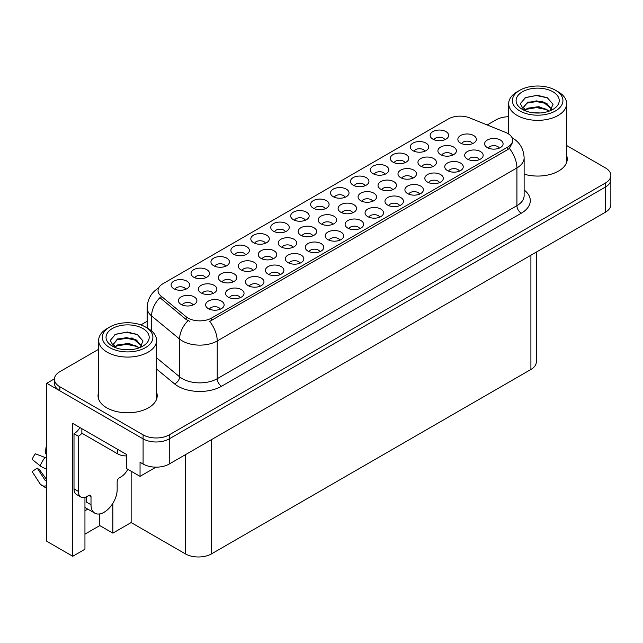 <?xml version="1.0" encoding="UTF-8"?>
<svg xmlns="http://www.w3.org/2000/svg" width="643" height="643" viewBox="0 0 643 643"><rect width="100%" height="100%" fill="white"/><g stroke="black" fill="none" stroke-linecap="round" stroke-linejoin="round"><path stroke-width="0.96" d="M205.696 277.768A5.546 3.199 0 0 0 204.209 276.209A5.546 3.199 0 0 0 198.743 275.397A5.546 3.199 0 0 0 194.877 277.768M206.821 269.666A9.243 5.337 0 0 0 194.974 269.071A9.243 5.337 0 0 0 191.911 275.702A9.243 5.337 0 0 0 193.744 277.213A9.243 5.337 0 0 0 208.654 275.702A9.243 5.337 0 0 0 206.821 269.666M339.85 240.177A5.546 3.199 0 0 0 338.363 238.617A5.546 3.199 0 0 0 332.897 237.806A5.546 3.199 0 0 0 329.023 240.177M340.975 232.075A9.243 5.337 0 0 0 329.128 231.472A9.243 5.337 0 0 0 326.065 238.111A9.243 5.337 0 0 0 327.898 239.622A9.243 5.337 0 0 0 342.807 238.111A9.243 5.337 0 0 0 340.975 232.075M265.479 243.255A5.546 3.199 0 0 0 263.984 241.696A5.546 3.199 0 0 0 258.518 240.884A5.546 3.199 0 0 0 254.652 243.255M266.604 235.153A9.243 5.337 0 0 0 254.757 234.558A9.243 5.337 0 0 0 251.694 241.189A9.243 5.337 0 0 0 253.527 242.7A9.243 5.337 0 0 0 268.436 241.189A9.243 5.337 0 0 0 266.604 235.153M379.7 217.165A5.546 3.199 0 0 0 378.213 215.606A5.546 3.199 0 0 0 372.747 214.794A5.546 3.199 0 0 0 368.881 217.165M380.825 209.063A9.243 5.337 0 0 0 368.978 208.469A9.243 5.337 0 0 0 365.915 215.1A9.243 5.337 0 0 0 367.756 216.611A9.243 5.337 0 0 0 382.665 215.1A9.243 5.337 0 0 0 380.825 209.063M404.961 162.719A5.546 3.199 0 0 0 403.474 161.16A5.546 3.199 0 0 0 398.009 160.348A5.546 3.199 0 0 0 394.143 162.719M406.087 154.617A9.243 5.337 0 0 0 394.239 154.023A9.243 5.337 0 0 0 391.177 160.662A9.243 5.337 0 0 0 393.018 162.165A9.243 5.337 0 0 0 407.927 160.662A9.243 5.337 0 0 0 406.087 154.617M252.948 270.414A5.546 3.199 0 0 0 251.461 268.854A5.546 3.199 0 0 0 245.996 268.043A5.546 3.199 0 0 0 242.13 270.414M254.073 262.312A9.243 5.337 0 0 0 242.226 261.717A9.243 5.337 0 0 0 239.164 268.348A9.243 5.337 0 0 0 241.004 269.859A9.243 5.337 0 0 0 255.914 268.348A9.243 5.337 0 0 0 254.073 262.312M213.026 293.465A5.546 3.199 0 0 0 211.539 291.906A5.546 3.199 0 0 0 206.073 291.094A5.546 3.199 0 0 0 202.207 293.465M214.151 285.363A9.243 5.337 0 0 0 202.304 284.769A9.243 5.337 0 0 0 199.242 291.4A9.243 5.337 0 0 0 201.074 292.911A9.243 5.337 0 0 0 215.992 291.4A9.243 5.337 0 0 0 214.151 285.363M419.558 194.154A5.546 3.199 0 0 0 418.063 192.595A5.546 3.199 0 0 0 412.597 191.783A5.546 3.199 0 0 0 408.731 194.154M420.683 186.052A9.243 5.337 0 0 0 408.835 185.457A9.243 5.337 0 0 0 405.773 192.088A9.243 5.337 0 0 0 407.606 193.599A9.243 5.337 0 0 0 422.515 192.088A9.243 5.337 0 0 0 420.683 186.052M444.819 139.716A5.546 3.199 0 0 0 443.324 138.149A5.546 3.199 0 0 0 437.859 137.337A5.546 3.199 0 0 0 433.993 139.716M445.945 131.606A9.243 5.337 0 0 0 434.097 131.011A9.243 5.337 0 0 0 431.035 137.65A9.243 5.337 0 0 0 432.868 139.161A9.243 5.337 0 0 0 447.777 137.65A9.243 5.337 0 0 0 445.945 131.606M292.87 247.362A5.546 3.199 0 0 0 291.383 245.803A5.546 3.199 0 0 0 285.918 244.991A5.546 3.199 0 0 0 282.052 247.362M293.996 239.26A9.243 5.337 0 0 0 282.148 238.666A9.243 5.337 0 0 0 279.086 245.304A9.243 5.337 0 0 0 280.927 246.808A9.243 5.337 0 0 0 295.836 245.304A9.243 5.337 0 0 0 293.996 239.26M392.68 189.741A5.546 3.199 0 0 0 391.193 188.182A5.546 3.199 0 0 0 385.728 187.37A5.546 3.199 0 0 0 381.862 189.741M393.805 181.639A9.243 5.337 0 0 0 381.958 181.045A9.243 5.337 0 0 0 378.896 187.676A9.243 5.337 0 0 0 380.728 189.187A9.243 5.337 0 0 0 395.638 187.676A9.243 5.337 0 0 0 393.805 181.639M299.992 263.18A5.546 3.199 0 0 0 298.505 261.621A5.546 3.199 0 0 0 293.039 260.809A5.546 3.199 0 0 0 289.173 263.18M301.117 255.078A9.243 5.337 0 0 0 289.27 254.483A9.243 5.337 0 0 0 286.207 261.122A9.243 5.337 0 0 0 288.048 262.625A9.243 5.337 0 0 0 302.957 261.122A9.243 5.337 0 0 0 301.117 255.078M365.111 185.731A5.546 3.199 0 0 0 363.625 184.171A5.546 3.199 0 0 0 358.159 183.359A5.546 3.199 0 0 0 354.285 185.731M366.237 177.629A9.243 5.337 0 0 0 354.389 177.034A9.243 5.337 0 0 0 351.327 183.665A9.243 5.337 0 0 0 353.16 185.176A9.243 5.337 0 0 0 368.069 183.665A9.243 5.337 0 0 0 366.237 177.629M193.069 304.991A5.546 3.199 0 0 0 191.574 303.432A5.546 3.199 0 0 0 186.108 302.62A5.546 3.199 0 0 0 182.242 304.991M194.194 296.889A9.243 5.337 0 0 0 182.347 296.294A9.243 5.337 0 0 0 179.284 302.925A9.243 5.337 0 0 0 181.117 304.436A9.243 5.337 0 0 0 196.027 302.925A9.243 5.337 0 0 0 194.194 296.889M439.482 182.652A5.546 3.199 0 0 0 437.996 181.093A5.546 3.199 0 0 0 432.53 180.281A5.546 3.199 0 0 0 428.656 182.652M440.608 174.55A9.243 5.337 0 0 0 428.76 173.956A9.243 5.337 0 0 0 425.698 180.587A9.243 5.337 0 0 0 427.531 182.098A9.243 5.337 0 0 0 442.44 180.587A9.243 5.337 0 0 0 440.608 174.55M312.836 235.836A5.546 3.199 0 0 0 311.349 234.277A5.546 3.199 0 0 0 305.883 233.465A5.546 3.199 0 0 0 302.009 235.836M313.961 227.735A9.243 5.337 0 0 0 302.114 227.14A9.243 5.337 0 0 0 299.051 233.779A9.243 5.337 0 0 0 300.884 235.29A9.243 5.337 0 0 0 315.793 233.779A9.243 5.337 0 0 0 313.961 227.735M412.645 178.215A5.546 3.199 0 0 0 411.15 176.656A5.546 3.199 0 0 0 405.685 175.844A5.546 3.199 0 0 0 401.819 178.215M413.77 170.114A9.243 5.337 0 0 0 401.923 169.519A9.243 5.337 0 0 0 398.861 176.15A9.243 5.337 0 0 0 400.693 177.661A9.243 5.337 0 0 0 415.603 176.15A9.243 5.337 0 0 0 413.77 170.114M479.332 159.641A5.546 3.199 0 0 0 477.845 158.082A5.546 3.199 0 0 0 472.38 157.27A5.546 3.199 0 0 0 468.514 159.641M480.458 151.539A9.243 5.337 0 0 0 468.61 150.944A9.243 5.337 0 0 0 465.548 157.575A9.243 5.337 0 0 0 467.389 159.086A9.243 5.337 0 0 0 482.298 157.575A9.243 5.337 0 0 0 480.458 151.539M352.758 212.793A5.546 3.199 0 0 0 351.271 211.234A5.546 3.199 0 0 0 345.805 210.422A5.546 3.199 0 0 0 341.931 212.793M353.883 204.691A9.243 5.337 0 0 0 342.036 204.096A9.243 5.337 0 0 0 338.974 210.727A9.243 5.337 0 0 0 340.806 212.238A9.243 5.337 0 0 0 355.716 210.727A9.243 5.337 0 0 0 353.883 204.691M452.568 155.164A5.546 3.199 0 0 0 451.073 153.605A5.546 3.199 0 0 0 445.615 152.793A5.546 3.199 0 0 0 441.741 155.164M453.693 147.062A9.243 5.337 0 0 0 441.845 146.467A9.243 5.337 0 0 0 438.783 153.106A9.243 5.337 0 0 0 440.616 154.617A9.243 5.337 0 0 0 455.525 153.106A9.243 5.337 0 0 0 453.693 147.062M220.292 309.203A5.546 3.199 0 0 0 218.797 307.643A5.546 3.199 0 0 0 213.331 306.832A5.546 3.199 0 0 0 209.465 309.203M221.417 301.101A9.243 5.337 0 0 0 209.57 300.506A9.243 5.337 0 0 0 206.507 307.137A9.243 5.337 0 0 0 208.34 308.648A9.243 5.337 0 0 0 223.25 307.137A9.243 5.337 0 0 0 221.417 301.101M185.771 289.27A5.546 3.199 0 0 0 184.284 287.71A5.546 3.199 0 0 0 178.818 286.899A5.546 3.199 0 0 0 174.944 289.27M186.896 281.168A9.243 5.337 0 0 0 175.049 280.573A9.243 5.337 0 0 0 171.986 287.212A9.243 5.337 0 0 0 173.819 288.715A9.243 5.337 0 0 0 188.729 287.212A9.243 5.337 0 0 0 186.896 281.168M499.265 148.139A5.546 3.199 0 0 0 497.77 146.58A5.546 3.199 0 0 0 492.305 145.768A5.546 3.199 0 0 0 488.439 148.139M500.391 140.037A9.243 5.337 0 0 0 488.543 139.443A9.243 5.337 0 0 0 485.481 146.074A9.243 5.337 0 0 0 487.314 147.585A9.243 5.337 0 0 0 502.223 146.074A9.243 5.337 0 0 0 500.391 140.037M372.723 201.267A5.546 3.199 0 0 0 371.228 199.708A5.546 3.199 0 0 0 365.763 198.896A5.546 3.199 0 0 0 361.896 201.267M373.848 193.165A9.243 5.337 0 0 0 362.001 192.57A9.243 5.337 0 0 0 358.939 199.201A9.243 5.337 0 0 0 360.771 200.712A9.243 5.337 0 0 0 375.681 199.201A9.243 5.337 0 0 0 373.848 193.165M472.525 143.646A5.546 3.199 0 0 0 471.038 142.079A5.546 3.199 0 0 0 465.572 141.267A5.546 3.199 0 0 0 461.706 143.646M473.65 135.536A9.243 5.337 0 0 0 461.803 134.942A9.243 5.337 0 0 0 458.74 141.581A9.243 5.337 0 0 0 460.581 143.092A9.243 5.337 0 0 0 475.49 141.581A9.243 5.337 0 0 0 473.65 135.536M285.404 231.745A5.546 3.199 0 0 0 283.917 230.186A5.546 3.199 0 0 0 278.451 229.374A5.546 3.199 0 0 0 274.577 231.745M286.529 223.643A9.243 5.337 0 0 0 274.682 223.049A9.243 5.337 0 0 0 271.619 229.688A9.243 5.337 0 0 0 273.452 231.199A9.243 5.337 0 0 0 288.361 229.688A9.243 5.337 0 0 0 286.529 223.643M240.217 297.693A5.546 3.199 0 0 0 238.73 296.134A5.546 3.199 0 0 0 233.264 295.322A5.546 3.199 0 0 0 229.39 297.693M241.342 289.591A9.243 5.337 0 0 0 229.495 288.996A9.243 5.337 0 0 0 226.432 295.635A9.243 5.337 0 0 0 228.265 297.146A9.243 5.337 0 0 0 243.175 295.635A9.243 5.337 0 0 0 241.342 289.591M260.142 286.191A5.546 3.199 0 0 0 258.655 284.632A5.546 3.199 0 0 0 253.189 283.82A5.546 3.199 0 0 0 249.315 286.191M261.267 278.089A9.243 5.337 0 0 0 249.42 277.495A9.243 5.337 0 0 0 246.357 284.126A9.243 5.337 0 0 0 248.19 285.637A9.243 5.337 0 0 0 263.1 284.126A9.243 5.337 0 0 0 261.267 278.089M325.254 208.742A5.546 3.199 0 0 0 323.767 207.183A5.546 3.199 0 0 0 318.301 206.371A5.546 3.199 0 0 0 314.435 208.742M326.379 200.64A9.243 5.337 0 0 0 314.531 200.045A9.243 5.337 0 0 0 311.469 206.676A9.243 5.337 0 0 0 313.31 208.187A9.243 5.337 0 0 0 328.219 206.676A9.243 5.337 0 0 0 326.379 200.64M399.624 205.664A5.546 3.199 0 0 0 398.138 204.096A5.546 3.199 0 0 0 392.672 203.284A5.546 3.199 0 0 0 388.806 205.664M400.758 197.554A9.243 5.337 0 0 0 388.911 196.959A9.243 5.337 0 0 0 385.848 203.598A9.243 5.337 0 0 0 387.681 205.109A9.243 5.337 0 0 0 402.59 203.598A9.243 5.337 0 0 0 400.758 197.554M424.886 151.218A5.546 3.199 0 0 0 423.399 149.658A5.546 3.199 0 0 0 417.934 148.846A5.546 3.199 0 0 0 414.068 151.218M426.012 143.116A9.243 5.337 0 0 0 414.164 142.521A9.243 5.337 0 0 0 411.102 149.152A9.243 5.337 0 0 0 412.943 150.663A9.243 5.337 0 0 0 427.852 149.152A9.243 5.337 0 0 0 426.012 143.116M272.913 258.888A5.546 3.199 0 0 0 271.426 257.329A5.546 3.199 0 0 0 265.961 256.517A5.546 3.199 0 0 0 262.087 258.888M274.039 250.786A9.243 5.337 0 0 0 262.191 250.191A9.243 5.337 0 0 0 259.129 256.83A9.243 5.337 0 0 0 260.962 258.333A9.243 5.337 0 0 0 275.871 256.83A9.243 5.337 0 0 0 274.039 250.786M319.925 251.678A5.546 3.199 0 0 0 318.43 250.119A5.546 3.199 0 0 0 312.964 249.307A5.546 3.199 0 0 0 309.098 251.678M321.05 243.576A9.243 5.337 0 0 0 309.203 242.982A9.243 5.337 0 0 0 306.14 249.613A9.243 5.337 0 0 0 307.973 251.124A9.243 5.337 0 0 0 322.882 249.613A9.243 5.337 0 0 0 321.05 243.576M432.602 166.69A5.546 3.199 0 0 0 431.115 165.13A5.546 3.199 0 0 0 425.65 164.319A5.546 3.199 0 0 0 421.784 166.69M433.728 158.588A9.243 5.337 0 0 0 421.88 157.993A9.243 5.337 0 0 0 418.818 164.632A9.243 5.337 0 0 0 420.659 166.135A9.243 5.337 0 0 0 435.568 164.632A9.243 5.337 0 0 0 433.728 158.588M332.793 224.319A5.546 3.199 0 0 0 331.306 222.759A5.546 3.199 0 0 0 325.84 221.948A5.546 3.199 0 0 0 321.974 224.319M333.926 216.217A9.243 5.337 0 0 0 322.079 215.614A9.243 5.337 0 0 0 319.016 222.253A9.243 5.337 0 0 0 320.849 223.764A9.243 5.337 0 0 0 335.759 222.253A9.243 5.337 0 0 0 333.926 216.217M345.187 197.232A5.546 3.199 0 0 0 343.692 195.673A5.546 3.199 0 0 0 338.226 194.861A5.546 3.199 0 0 0 334.36 197.232M346.312 189.13A9.243 5.337 0 0 0 334.464 188.536A9.243 5.337 0 0 0 331.402 195.175A9.243 5.337 0 0 0 333.235 196.678A9.243 5.337 0 0 0 348.144 195.175A9.243 5.337 0 0 0 346.312 189.13M280.067 274.69A5.546 3.199 0 0 0 278.58 273.13A5.546 3.199 0 0 0 273.114 272.319A5.546 3.199 0 0 0 269.248 274.69M281.192 266.588A9.243 5.337 0 0 0 269.345 265.993A9.243 5.337 0 0 0 266.282 272.624A9.243 5.337 0 0 0 268.123 274.135A9.243 5.337 0 0 0 283.033 272.624A9.243 5.337 0 0 0 281.192 266.588M305.329 220.244A5.546 3.199 0 0 0 303.842 218.684A5.546 3.199 0 0 0 298.376 217.873A5.546 3.199 0 0 0 294.51 220.244M306.454 212.142A9.243 5.337 0 0 0 294.607 211.547A9.243 5.337 0 0 0 291.544 218.178A9.243 5.337 0 0 0 293.377 219.689A9.243 5.337 0 0 0 308.286 218.178A9.243 5.337 0 0 0 306.454 212.142M245.546 254.757A5.546 3.199 0 0 0 244.059 253.197A5.546 3.199 0 0 0 238.593 252.386A5.546 3.199 0 0 0 234.727 254.757M246.679 246.655A9.243 5.337 0 0 0 234.832 246.06A9.243 5.337 0 0 0 231.769 252.691A9.243 5.337 0 0 0 233.602 254.202A9.243 5.337 0 0 0 248.511 252.691A9.243 5.337 0 0 0 246.679 246.655M359.775 228.667A5.546 3.199 0 0 0 358.288 227.108A5.546 3.199 0 0 0 352.822 226.296A5.546 3.199 0 0 0 348.948 228.667M360.9 220.565A9.243 5.337 0 0 0 349.053 219.97A9.243 5.337 0 0 0 345.99 226.609A9.243 5.337 0 0 0 347.823 228.112A9.243 5.337 0 0 0 362.732 226.609A9.243 5.337 0 0 0 360.9 220.565M385.036 174.229A5.546 3.199 0 0 0 383.549 172.67A5.546 3.199 0 0 0 378.084 171.858A5.546 3.199 0 0 0 374.21 174.229M386.162 166.127A9.243 5.337 0 0 0 374.314 165.524A9.243 5.337 0 0 0 371.252 172.163A9.243 5.337 0 0 0 373.085 173.674A9.243 5.337 0 0 0 387.994 172.163A9.243 5.337 0 0 0 386.162 166.127M232.991 281.939A5.546 3.199 0 0 0 231.496 280.38A5.546 3.199 0 0 0 226.031 279.568A5.546 3.199 0 0 0 222.165 281.939M234.116 273.838A9.243 5.337 0 0 0 222.269 273.243A9.243 5.337 0 0 0 219.207 279.874A9.243 5.337 0 0 0 221.039 281.385A9.243 5.337 0 0 0 235.949 279.874A9.243 5.337 0 0 0 234.116 273.838M459.407 171.142A5.546 3.199 0 0 0 457.92 169.583A5.546 3.199 0 0 0 452.455 168.771A5.546 3.199 0 0 0 448.589 171.142M460.533 163.041A9.243 5.337 0 0 0 448.685 162.446A9.243 5.337 0 0 0 445.623 169.085A9.243 5.337 0 0 0 447.456 170.596A9.243 5.337 0 0 0 462.365 169.085A9.243 5.337 0 0 0 460.533 163.041M225.621 266.266A5.546 3.199 0 0 0 224.134 264.699A5.546 3.199 0 0 0 218.668 263.887A5.546 3.199 0 0 0 214.802 266.266M226.746 258.156A9.243 5.337 0 0 0 214.899 257.562A9.243 5.337 0 0 0 211.836 264.201A9.243 5.337 0 0 0 213.677 265.712A9.243 5.337 0 0 0 228.586 264.201A9.243 5.337 0 0 0 226.746 258.156M507.761 133.463A16.646 9.605 0 0 0 505.543 132.386L469.655 117.878A16.646 9.605 0 0 0 448.34 118.955L162.896 283.748A16.646 9.605 0 0 0 158.025 290.548A16.646 9.605 0 0 0 161.031 296.053L186.165 316.774A16.646 9.605 0 0 0 211.563 318.06L507.761 147.046A16.646 9.605 0 0 0 512.64 140.254A16.646 9.605 0 0 0 507.761 133.463M54.446 378.823L46.77 383.26L143.092 438.864A18.494 10.674 0 0 0 169.246 438.864L605.433 187.033A18.494 10.674 0 0 0 610.85 179.485A18.494 10.674 0 0 1 605.433 187.033L169.246 438.864A18.494 10.674 0 0 1 143.092 438.864L59.847 390.807A18.494 10.674 0 0 1 54.43 383.26L54.43 379.233A18.494 10.674 0 0 0 59.847 386.781L143.092 434.845A18.494 10.674 0 0 0 169.246 434.845L605.433 183.006A18.494 10.674 0 0 0 610.85 175.459A18.494 10.674 0 0 0 605.433 167.911L566.628 145.511M84.948 497.344L84.948 549.235L72.747 556.283L72.747 423.415L126.703 454.569L126.703 468.659L140.045 476.359L140.045 462.269L143.092 464.029A18.494 10.674 0 0 0 169.246 464.029L605.433 212.198A18.494 10.674 0 0 0 610.85 204.651L610.85 175.459M155.984 467.156L140.045 476.359M72.747 556.283L46.77 541.285L46.77 383.26M536.318 252.104L536.318 361.921A18.494 10.674 180 0 1 530.909 369.468L211.523 553.864A18.494 10.674 180 0 1 185.369 553.864L131.148 522.558L131.148 471.231M131.148 522.558L112.847 533.127L112.847 503.324M84.948 534.14L99.769 525.58L112.847 533.127M84.948 510.751A19.724 11.389 120 0 0 87.689 509.055M99.769 525.58L99.769 513.918M98.652 392.246A29.586 17.08 0 0 0 98.033 395.71A29.586 17.08 0 0 0 106.698 407.791A29.586 17.08 0 0 0 138.944 411.496A29.586 17.08 0 0 0 157.205 395.71A29.586 17.08 0 0 0 156.595 392.246M98.652 396.273A29.586 17.08 0 0 0 98.242 397.728M512.64 140.254L512.64 142.296L509.377 148.388L507.761 149.562L209.69 321.412A21.573 12.458 60 0 1 217.23 340.959A24.651 14.234 180 0 1 182.363 340.959A24.651 14.234 180 0 1 179.598 339.054L151.595 315.97A24.651 14.234 180 0 1 147.143 307.804L147.143 327.97M189.902 321.412L186.165 319.515L159.914 297.661A21.573 14.427 129.5 0 0 151.595 315.97L151.595 330.968M524.133 174.173A29.586 17.08 0 0 0 567.247 158.982A29.586 17.08 0 0 0 566.628 155.51M508.693 116.729A18.494 10.674 0 0 0 496.034 119.847L487.177 124.967M147.143 321.283L140.865 324.908M98.652 349.278L59.847 371.678A18.494 10.674 0 0 0 54.43 379.233M157.005 397.728A29.586 17.08 0 0 0 156.595 396.273M567.038 160.991A29.586 17.08 0 0 0 566.628 159.536M540.466 112.951L532.878 112.742M535.032 112.959L538.287 113.047M549.371 111.062L538.979 106.682L527.638 108.201L524.801 110.21M549.058 111.175L545.971 109.125L536.543 106.915L527.268 108.788M551.742 109.133L542.306 101.289L527.638 102.157L523.482 107.188L525.54 110.901M523.49 107.373L527.389 102.687L536.592 100.871L546.06 103.121L551.67 109.222M524.993 110.411L527.421 108.707M558.148 91.788L555.528 90.285A25.27 14.588 180 0 1 555.528 110.917A25.27 14.588 180 0 1 519.793 110.917A25.27 14.588 180 0 1 519.793 90.285A25.27 14.588 180 0 1 555.528 90.285L558.148 91.788A28.967 16.726 180 0 1 566.628 103.619A28.967 16.726 180 0 1 558.148 115.443A28.967 16.726 180 0 1 517.173 115.443A28.967 16.726 180 0 1 508.693 103.619A28.967 16.726 180 0 1 517.173 91.788L519.793 90.285M522.405 91.788A21.573 12.458 180 0 1 552.916 91.788A21.573 12.458 180 0 1 552.916 109.406A21.573 12.458 180 0 1 522.405 109.406A21.573 12.458 180 0 1 522.405 91.788M550.191 110.741L553.06 104.254L547.281 97.712L537.307 95.285L525.604 97.535L520.308 103.652L523.884 110.178M547.064 103.676L536.471 101.562L526.4 103.25M547.547 97.849L536.35 95.518L525.339 97.672M547.04 109.704L536.503 107.598L526.392 109.294M130.425 349.679L122.837 349.479M124.991 349.696L128.254 349.784M139.33 347.791L128.938 343.418L117.597 344.929L114.759 346.939M139.017 347.911L135.938 345.854L126.502 343.643L117.227 345.524M141.701 345.87L132.265 338.025L117.597 338.893L113.449 343.925L115.499 347.638M113.449 344.109L117.597 339.295L126.55 337.607L136.019 339.858L141.629 345.958M114.952 347.148L117.38 345.444M148.107 328.525L145.495 327.014A25.27 14.588 180 0 1 145.495 327.014A25.27 14.588 180 0 1 145.487 347.646A25.27 14.588 180 0 1 109.752 347.646A25.27 14.588 180 0 1 109.752 327.014A25.27 14.588 180 0 1 145.487 327.014L148.107 328.525A28.967 16.726 180 0 1 156.595 340.356A28.967 16.726 180 0 1 148.107 352.179A28.967 16.726 180 0 1 107.14 352.179A28.967 16.726 180 0 1 98.652 340.356A28.967 16.726 180 0 1 107.14 328.525L109.752 327.014M112.364 328.525A21.573 12.458 180 0 1 142.875 328.525A21.573 12.458 180 0 1 142.875 346.143A21.573 12.458 180 0 1 112.364 346.143A21.573 12.458 180 0 1 112.364 328.525M140.15 347.469L143.019 340.991L137.24 334.44L127.266 332.013L115.563 334.272L110.266 340.388L113.843 346.915M137.023 340.412L126.43 338.298L116.359 339.986M137.514 334.585L126.309 332.254L115.306 334.408M136.999 346.44L126.462 344.335L116.351 346.03M91.009 496.669L88.83 495.407A3.078 1.776 -60 0 1 90.374 495.255A3.078 1.776 -60 0 1 91.009 496.669L91.009 504.723A18.494 10.674 120 0 0 94.843 513.186A18.494 10.674 120 0 0 104.086 512.27A18.494 10.674 120 0 0 117.163 489.62L117.163 481.575A3.078 1.776 -60 0 1 119.341 477.797L121.085 476.793A12.33 7.121 -60 0 0 127.788 469.286M86.652 501.701L86.218 501.95L86.652 502.207L86.652 496.653M86.218 501.95A18.494 10.674 -60 0 1 86.652 497.835M46.77 480.297A6.784 5.393 -37.9 0 0 46.577 480.361L45.806 480.61A0.619 0.49 142.1 0 1 45.219 480.458L37.214 468.072A8.455 4.879 120 0 0 39.143 469.189L46.77 479.766M46.77 454.336A8.455 4.879 120 0 0 45.444 453.805L46.77 453.878M37.214 468.072L32.15 471.576L40.155 483.962A6.784 5.393 -37.9 0 0 40.372 484.267A6.784 5.393 -37.9 0 0 46.577 485.682L46.77 485.618M46.77 458.387A6.784 1.262 37.7 0 0 44.978 457.478L35.389 453.765A14.178 8.182 120 0 0 32.15 459.383L40.155 465.829A6.784 1.262 -157.7 0 0 46.577 469.068L46.77 469.141M46.77 447.713L45.95 447.673L45.444 453.805M88.83 495.407L87.086 496.42A12.33 7.121 -60 0 1 80.922 497.031L76.565 494.515A12.33 7.121 -60 0 1 74.009 488.865L74.009 433.712A12.33 7.121 120 0 0 79.957 427.579M81.958 433.261A12.33 7.121 -60 0 1 78.374 436.227L74.009 433.712M80.922 497.031A12.33 7.121 -60 0 1 78.374 491.381L78.374 436.227M117.597 449.312L117.597 453.837A12.33 7.113 0 0 0 126.703 455.919M81.854 428.68L81.854 433.205L117.597 453.837M605.433 212.198L605.433 183.006M169.246 464.029L169.246 434.845M143.092 464.029L143.092 434.845M211.523 553.864L211.523 439.619M530.909 369.468L530.909 255.231M185.369 553.864L185.369 454.722M161.031 296.053L161.031 298.794M186.165 316.774L186.165 319.515M211.563 318.06L211.563 320.568M507.761 147.046L507.761 149.562M524.133 189.974A30.816 17.795 180 0 1 521.272 213.227L221.586 386.25A6.165 3.561 60 0 1 217.23 378.703L516.916 205.68A24.651 14.234 0 0 0 524.133 195.617L524.133 157.873A24.651 14.234 180 0 1 516.916 167.936A21.573 12.458 -120 0 0 509.377 148.388M221.586 386.25A30.816 17.795 180 0 1 178.007 386.25A30.816 17.795 180 0 1 174.55 383.879L156.595 369.066M188.005 320.664A21.573 14.427 129.5 0 0 179.598 339.054L179.598 376.798A24.651 14.234 0 0 0 182.363 378.703A24.651 14.234 0 0 0 217.23 378.703L217.23 340.959L516.916 167.936L516.916 205.68A6.165 3.561 60 0 0 521.272 213.227M59.847 386.781L59.847 390.807M156.595 357.829L179.598 376.798A6.165 4.123 -50.5 0 1 174.55 383.879M91.009 504.723L86.652 502.207M44.978 457.478A21.082 12.177 120 0 0 40.155 465.829M46.77 468.594A19.322 11.156 120 0 0 46.577 469.068M78.374 491.381L74.009 488.865M524.133 157.873C523.715 149.007 519.825 142.36 512.447 137.932L512.037 137.698M158.829 287.863C151.451 292.292 147.56 298.939 147.143 307.804M508.693 134.041L508.693 103.619M546.06 103.129L546.55 103.378M524.977 97.857L525.604 97.543M566.628 162.446L566.628 103.619M98.652 399.182L98.652 340.356M136.019 339.866L136.509 340.115M114.944 334.585L115.563 334.272M156.595 399.182L156.595 340.356M94.843 513.186L84.948 507.48M46.77 488.495L40.372 484.267"/></g></svg>

